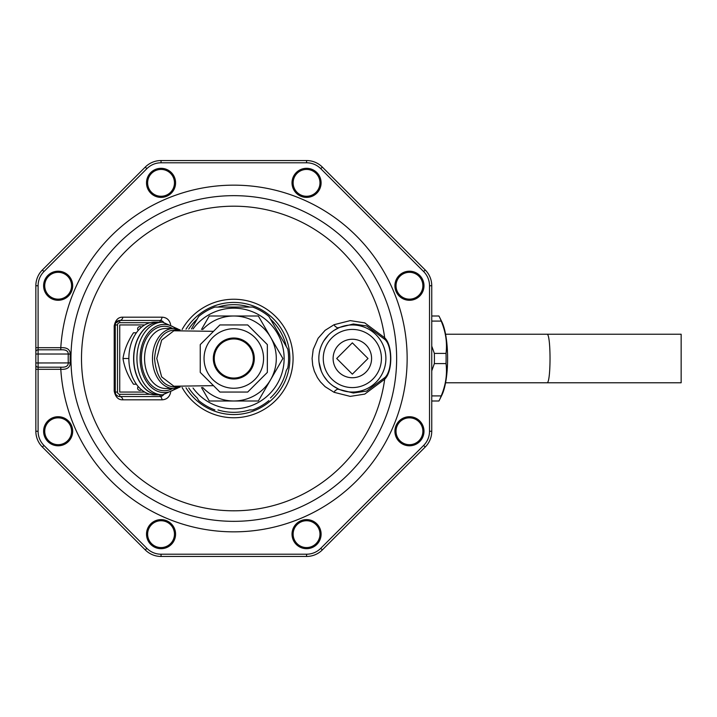 <?xml version="1.0" encoding="UTF-8"?>
<svg xmlns="http://www.w3.org/2000/svg" width="717" height="717" viewBox="0 0 717 717"><rect width="100%" height="100%" fill="white"/><g stroke="black" fill="none" stroke-linecap="round" stroke-linejoin="round"><path stroke-width="1.08" d="M200.249 348.453L200.249 369.174M178.667 329.972C164.408 328.942 156.36 338.442 154.531 358.473L154.531 358.5C156.351 378.558 164.408 388.067 178.694 387.037M178.183 329.112L162.625 322.157L159.47 322.157A36.343 25.704 90 0 0 133.765 358.5A36.343 25.704 90 0 0 159.47 394.843L162.625 394.843L178.183 387.888M159.389 322.157A36.343 25.704 90 0 0 159.308 322.157A36.343 25.704 90 0 0 133.604 358.5A36.343 25.704 90 0 0 159.308 394.843A36.343 25.704 90 0 0 159.389 394.843M159.308 322.157L154.558 322.157A36.343 25.704 90 0 0 128.863 358.5A36.343 25.704 90 0 0 154.558 394.843L159.308 394.843M128.863 358.5L122.992 358.5C124.301 367.077 127.796 375.645 133.487 384.222L136.4 384.222M136.4 332.778L133.487 332.778C127.796 341.355 124.301 349.923 122.992 358.5M267.351 372.401L247.697 392.056L219.904 392.056L200.249 372.401L200.249 344.599L219.904 324.944L247.697 324.944L267.351 344.599L267.351 372.401M206.317 369.882A29.747 29.747 0 0 0 257.403 376.613A29.747 29.747 0 0 0 237.685 329.004A29.747 29.747 0 0 0 206.317 369.882M213.316 358.5A20.488 20.488 0 0 1 244.049 340.754A20.488 20.488 0 0 1 244.049 376.246A20.488 20.488 0 0 1 213.316 358.5M214.132 358.5A19.664 19.664 0 0 0 243.637 375.529A19.664 19.664 0 0 0 243.637 341.471A19.664 19.664 0 0 0 214.132 358.5M253.343 358.5A19.547 19.547 0 0 1 233.805 378.047A19.547 19.547 0 0 1 214.258 358.5A19.547 19.547 0 0 1 233.805 338.953A19.547 19.547 0 0 1 253.343 358.5M202.687 387.449A42.5 42.5 0 0 0 270.605 337.25A42.5 42.5 0 0 0 202.687 329.551M201.513 329.435L209.265 316L258.335 316L282.874 358.5L258.335 401L209.265 401L201.513 387.565M431.751 285.742L431.751 431.258A22.299 22.299 0 0 1 425.226 447.023A22.299 22.299 0 0 0 431.751 431.258L431.751 285.742A22.299 22.299 0 0 0 425.226 269.977A22.299 22.299 0 0 1 431.751 285.742L429.519 285.742L429.519 431.258A20.067 20.067 0 0 1 423.639 445.445L320.75 548.335A20.067 20.067 0 0 1 306.562 554.214L161.047 554.214A20.067 20.067 0 0 1 146.86 548.335L43.961 445.445A20.067 20.067 0 0 1 38.091 431.258L38.091 285.742A20.067 20.067 0 0 1 43.961 271.555L42.384 269.977A22.299 22.299 0 0 0 35.85 285.742A22.299 22.299 0 0 1 42.384 269.977L145.273 167.079L146.86 168.665A20.067 20.067 0 0 1 161.047 162.786L306.562 162.786A20.067 20.067 0 0 1 320.75 168.665L423.639 271.555A20.067 20.067 0 0 1 429.519 285.742M38.091 431.258L35.85 431.258L35.85 362.972L35.85 431.258A22.299 22.299 0 0 0 42.384 447.023L145.273 549.921A22.299 22.299 0 0 0 161.047 556.455A22.299 22.299 0 0 1 145.273 549.921A22.299 22.299 0 0 0 161.047 556.455L306.562 556.455A22.299 22.299 0 0 0 322.327 549.921A22.299 22.299 0 0 1 306.562 556.455L306.562 554.214M306.562 160.545A22.299 22.299 0 0 1 322.327 167.079A22.299 22.299 0 0 0 306.562 160.545L161.047 160.545L306.562 160.545L306.562 162.786M35.85 351.922A2.241 2.106 0 0 1 38.091 349.806L60.793 349.806C65.758 349.511 68.249 350.918 68.258 354.028L35.85 354.028L35.85 285.742L35.85 362.972L70.194 362.919A163.664 163.664 0 0 1 70.194 354.081C70.132 349.466 66.995 347.342 60.793 347.7L35.85 347.7M320.75 548.335L322.327 549.921L425.226 447.023L423.639 445.445M423.639 271.555L425.226 269.977L322.327 167.079L320.75 168.665M161.047 162.786L161.047 160.545A22.299 22.299 0 0 0 145.273 167.079M68.429 441.538A14.537 14.537 0 0 0 61.913 417.213A14.537 14.537 0 0 0 44.104 435.022A14.537 14.537 0 0 0 68.429 441.538M67.64 440.749A13.417 13.417 0 0 1 45.189 434.726A13.417 13.417 0 0 1 61.626 418.298A13.417 13.417 0 0 1 67.64 440.749M58.149 300.28A14.537 14.537 0 0 0 70.741 278.474A14.537 14.537 0 0 0 45.556 278.474A14.537 14.537 0 0 0 58.149 300.28M58.149 299.159A13.417 13.417 0 0 1 46.524 279.03A13.417 13.417 0 0 1 69.773 279.03A13.417 13.417 0 0 1 58.149 299.159M150.767 193.133A14.537 14.537 0 0 0 175.091 186.608A14.537 14.537 0 0 0 157.283 168.809A14.537 14.537 0 0 0 150.767 193.133M151.556 192.335A13.417 13.417 0 0 1 157.57 169.884A13.417 13.417 0 0 1 174.007 186.321A13.417 13.417 0 0 1 151.556 192.335M292.016 182.853A14.537 14.537 0 0 0 313.831 195.436A14.537 14.537 0 0 0 313.831 170.261A14.537 14.537 0 0 0 292.016 182.853M293.136 182.853A13.417 13.417 0 0 1 313.266 171.229A13.417 13.417 0 0 1 313.266 194.468A13.417 13.417 0 0 1 293.136 182.853M399.172 275.462A14.537 14.537 0 0 0 405.688 299.787A14.537 14.537 0 0 0 423.496 281.978A14.537 14.537 0 0 0 399.172 275.462M399.961 276.251A13.417 13.417 0 0 1 422.412 282.274A13.417 13.417 0 0 1 405.983 298.702A13.417 13.417 0 0 1 399.961 276.251M409.452 416.72A14.537 14.537 0 0 0 396.86 438.526A14.537 14.537 0 0 0 422.044 438.526A14.537 14.537 0 0 0 409.452 416.72M409.452 417.841A13.417 13.417 0 0 1 421.076 437.97A13.417 13.417 0 0 1 397.827 437.97A13.417 13.417 0 0 1 409.452 417.841M316.842 523.867A14.537 14.537 0 0 0 292.518 530.392A14.537 14.537 0 0 0 310.318 548.191A14.537 14.537 0 0 0 316.842 523.867M316.045 524.665A13.417 13.417 0 0 1 310.031 547.116A13.417 13.417 0 0 1 293.594 530.679A13.417 13.417 0 0 1 316.045 524.665M175.584 534.147A14.537 14.537 0 0 0 153.779 521.564A14.537 14.537 0 0 0 153.779 546.739A14.537 14.537 0 0 0 175.584 534.147M174.464 534.147A13.417 13.417 0 0 1 154.334 545.771A13.417 13.417 0 0 1 154.334 522.532A13.417 13.417 0 0 1 174.464 534.147M60.793 349.806L60.793 347.7A173.353 173.353 0 0 1 323.573 210.206A173.353 173.353 0 0 1 323.573 506.794A173.353 173.353 0 0 1 60.793 369.3C67.004 369.658 70.132 367.534 70.194 362.919M35.85 369.3L60.793 369.3L60.793 367.194C65.758 367.489 68.249 366.082 68.258 362.972A165.6 165.6 0 0 1 68.258 354.028L70.194 354.081M384.688 337.779A152.3 152.3 0 0 0 223.417 206.55A152.3 152.3 0 0 0 81.496 358.5A152.3 152.3 0 0 0 223.417 510.45A152.3 152.3 0 0 0 384.688 379.221C392.808 371.576 392.817 345.424 384.688 337.779L364.747 322.883L350.237 320.616L334.113 324.684L325.142 330.304L318.106 338.281L313.204 349.475L312.092 358.5L312.729 365.365L314.324 371.164L317.425 377.635L320.445 381.919L325.142 386.696L334.113 392.316L350.237 396.384L364.747 394.117L384.688 379.221M182.082 329.551A59.278 59.278 0 0 1 293.074 358.5A59.278 59.278 0 0 1 182.082 387.449M170.628 324.523C169.436 319.854 166.568 317.407 162.042 317.183L122.894 317.183C118.377 316.995 115.482 319.89 114.2 325.877L114.2 391.123C115.482 397.11 118.377 400.005 122.894 399.817L162.042 399.817C166.568 399.593 169.436 397.146 170.628 392.477M122.894 399.817A4.472 3.289 90 0 0 119.73 396.528L159.99 396.528A4.472 4.472 0 0 0 163.494 394.825A4.472 4.472 0 0 1 159.99 396.528A4.472 2.124 90 0 1 162.042 399.817M117.749 396.062L116.405 395.04M115.607 393.794L115.258 392.298M114.2 325.877A4.472 1.443 180 0 0 115.258 324.944L115.258 392.056A4.472 1.443 0 0 0 114.2 391.123M162.598 395.685L159.99 396.528L159.99 394.843M162.042 317.183A4.472 2.124 -90 0 1 159.99 320.472L162.329 321.135M122.894 317.183A4.472 3.289 -90 0 1 119.73 320.472A4.472 4.472 0 0 0 115.258 324.944L117.489 324.944A2.241 2.241 0 0 1 119.73 322.713L119.73 320.472L115.652 323.107M150.068 394.287L119.73 394.287A2.241 2.241 0 0 1 117.489 392.056L115.258 392.056L115.258 324.944M163.494 322.175A4.472 4.472 0 0 0 159.99 320.472L119.73 320.472M144.682 324.944L119.73 324.944L119.73 392.056L144.682 392.056M141.419 389.734A2.241 2.241 0 0 1 137.798 389.008A2.241 2.241 0 0 1 138.247 386.588M138.247 330.412A2.241 2.241 0 0 1 138.282 327.275A2.241 2.241 0 0 1 141.419 327.266M115.258 392.056A4.472 4.472 0 0 0 119.73 396.528L119.73 394.287M334.113 324.684L335.072 326.307L337.528 327.929L353.356 324.003L366.62 325.93L385.092 339.607L384.715 338.039M385.092 339.607C392.387 346.625 392.378 370.375 385.092 377.393L366.611 391.079L353.356 392.997L337.528 389.071L335.072 390.693L334.113 392.316M385.092 377.393L384.715 378.961M332.957 385.88L338.729 389.17M327.552 381.103L323.573 375.753M321.359 371.361L318.984 361.995M319.226 353.176L320.105 349.215M323.627 341.158L328.565 334.83M334.221 330.268L338.89 327.768A33.556 33.556 0 0 0 356.949 391.733A33.556 33.556 0 0 0 385.898 358.5A33.556 33.556 0 0 0 338.89 327.768A33.556 33.556 0 0 0 356.949 391.733A33.556 33.556 0 0 0 385.898 358.5A33.556 33.556 0 0 0 338.89 327.768L338.729 327.83M338.89 389.232A33.556 33.556 0 0 0 385.898 358.5A33.556 33.556 0 0 0 338.89 327.768M198.69 316.43L191.421 329.004L198.69 316.43A54.797 54.797 0 0 1 214.921 307.055L252.68 307.055A54.797 54.797 0 0 1 268.911 316.43L287.795 349.125A54.797 54.797 0 0 1 287.795 367.875L286.271 370.51A53.829 53.829 0 0 1 270.434 397.935M268.911 400.57A54.797 54.797 0 0 1 252.68 409.945L249.641 409.945A53.829 53.829 0 0 1 217.968 409.945M252.68 307.055L217.968 307.055A53.829 53.829 0 0 1 249.641 307.055M287.795 349.125L270.434 319.065A53.829 53.829 0 0 1 286.271 346.49M188.732 387.924A53.829 53.829 0 0 0 197.166 397.935L198.69 400.57A54.797 54.797 0 0 0 214.921 409.945M193.025 387.996A50.324 50.324 0 0 0 267.45 395.927A50.324 50.324 0 0 0 267.45 321.073A50.324 50.324 0 0 0 193.025 329.004M431.751 346.096L434.35 353.409A46.417 12.01 90 0 1 434.35 363.591L431.751 370.904M439.655 399.611A46.417 12.01 -90 0 0 441.197 395.909C445.732 385.137 447.345 374.364 446.028 363.591A46.417 12.01 -90 0 0 446.028 353.409C447.345 342.636 445.732 331.863 441.197 321.091A46.417 12.01 -90 0 0 439.655 317.389L441.86 321.843A41.38 10.71 90 0 1 447.605 358.5A41.38 10.71 90 0 1 441.86 395.157L439.655 399.611A46.417 12.01 -90 0 1 438.912 401L431.751 401M431.751 395.909L441.197 395.909M446.028 363.591L434.35 363.591M434.35 353.409L446.028 353.409M441.197 321.091L431.751 321.091M439.655 317.389A46.417 12.01 -90 0 0 438.912 316L431.751 316M546.946 382.77L681.15 382.77L681.15 334.23L546.946 334.23C551.05 333.055 551.05 383.945 546.946 382.77L445.562 382.77M546.946 334.23L445.562 334.23M368.009 358.5L352.352 342.843L336.694 358.5L352.352 374.157L368.009 358.5M371.585 358.5A19.234 19.234 0 0 0 342.735 341.839A19.234 19.234 0 0 0 342.735 375.161A19.234 19.234 0 0 0 371.585 358.5M173.873 386.212L161.648 376.873L156.781 358.473L161.657 340.109L173.855 330.779L213.523 331.335M180.092 329.775L173.702 328.485A30.015 21.223 90 0 0 152.479 358.5A30.015 21.223 90 0 0 173.702 388.515L180.092 387.225M173.702 388.515L165.788 388.515A30.015 21.223 -90 0 1 144.565 358.5A30.015 21.223 -90 0 1 165.788 328.485L173.702 328.485M172.627 328.52A32.256 22.81 90 0 0 141.401 358.5A32.256 22.81 90 0 0 172.627 388.48M175.853 388.372A34.111 24.118 -90 0 1 140.093 358.5A34.111 24.118 -90 0 1 175.853 328.628M162.625 322.157A36.343 25.704 90 0 0 136.929 358.5A36.343 25.704 90 0 0 162.625 394.843M161.047 556.455L161.047 554.214M145.273 549.921L146.86 548.335M42.384 447.023L43.961 445.445M35.85 365.078A2.241 2.106 0 0 0 38.091 367.194L60.793 367.194M35.85 285.742L38.091 285.742M431.751 431.258L429.519 431.258M43.961 271.555L146.86 168.665M70.965 358.5A162.84 162.84 0 0 1 315.22 217.475A162.84 162.84 0 0 1 315.22 499.525A162.84 162.84 0 0 1 70.965 358.5M159.99 320.472L159.99 322.157M119.73 322.713L150.068 322.713M117.489 392.056L117.489 324.944M381.426 358.5A29.074 29.074 0 0 1 337.815 383.685A29.074 29.074 0 0 1 337.815 333.315A29.074 29.074 0 0 1 381.426 358.5M185.999 387.789A56.06 56.06 0 0 0 289.032 348.91A56.06 56.06 0 0 0 185.999 329.211M188.732 329.076A53.829 53.829 0 0 1 197.166 319.065M173.881 386.221L213.523 385.665"/></g></svg>
